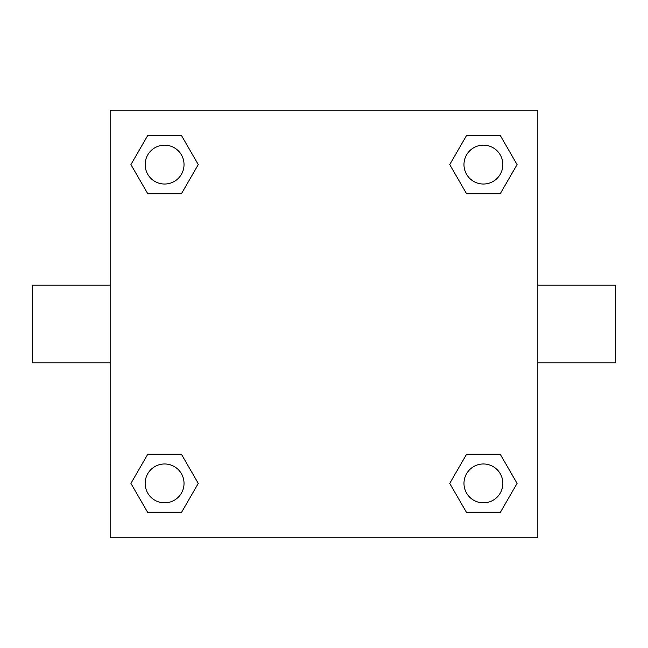 <?xml version="1.0" encoding="UTF-8"?>
<svg xmlns="http://www.w3.org/2000/svg" width="648" height="648" viewBox="0 0 648 648"><rect width="100%" height="100%" fill="white"/><g stroke="black" fill="none" stroke-linecap="round" stroke-linejoin="round"><path stroke-width="0.97" d="M181.424 193.752L147.76 193.752L130.92 164.592L147.76 135.432L181.424 135.432L198.264 164.592L181.424 193.752L147.76 193.752L166.836 193.752M166.836 454.248L181.424 454.248L198.264 483.408L181.424 512.568L147.76 512.568L130.92 483.408L147.76 454.248L181.424 454.248M481.164 193.752L466.576 193.752L449.736 164.592L466.576 135.432L500.24 135.432L517.08 164.592L500.24 193.752L466.576 193.752M466.576 454.248L500.24 454.248L517.08 483.408L500.24 512.568L466.576 512.568L449.736 483.408L466.576 454.248L500.24 454.248L481.164 454.248M537.84 362.88L615.6 362.88L615.6 285.12L537.84 285.12M110.16 285.12L32.4 285.12L32.4 362.88L110.16 362.88M110.16 110.16L537.84 110.16L537.84 537.84L110.16 537.84L110.16 110.16M500.24 512.568L466.576 512.568L500.24 512.568M502.848 483.408A19.44 19.44 0 0 0 473.688 466.576A19.44 19.44 0 0 0 473.688 500.24A19.44 19.44 0 0 0 502.848 483.408M181.424 512.568L147.76 512.568L181.424 512.568M184.032 483.408A19.44 19.44 0 0 0 154.872 466.576A19.44 19.44 0 0 0 154.872 500.24A19.44 19.44 0 0 0 184.032 483.408M466.576 135.432L500.24 135.432L466.576 135.432M502.848 164.592A19.44 19.44 0 0 0 473.688 147.76A19.44 19.44 0 0 0 473.688 181.424A19.44 19.44 0 0 0 502.848 164.592M147.76 135.432L181.424 135.432L147.76 135.432M184.032 164.592A19.44 19.44 0 0 0 154.872 147.76A19.44 19.44 0 0 0 154.872 181.424A19.44 19.44 0 0 0 184.032 164.592"/></g></svg>
